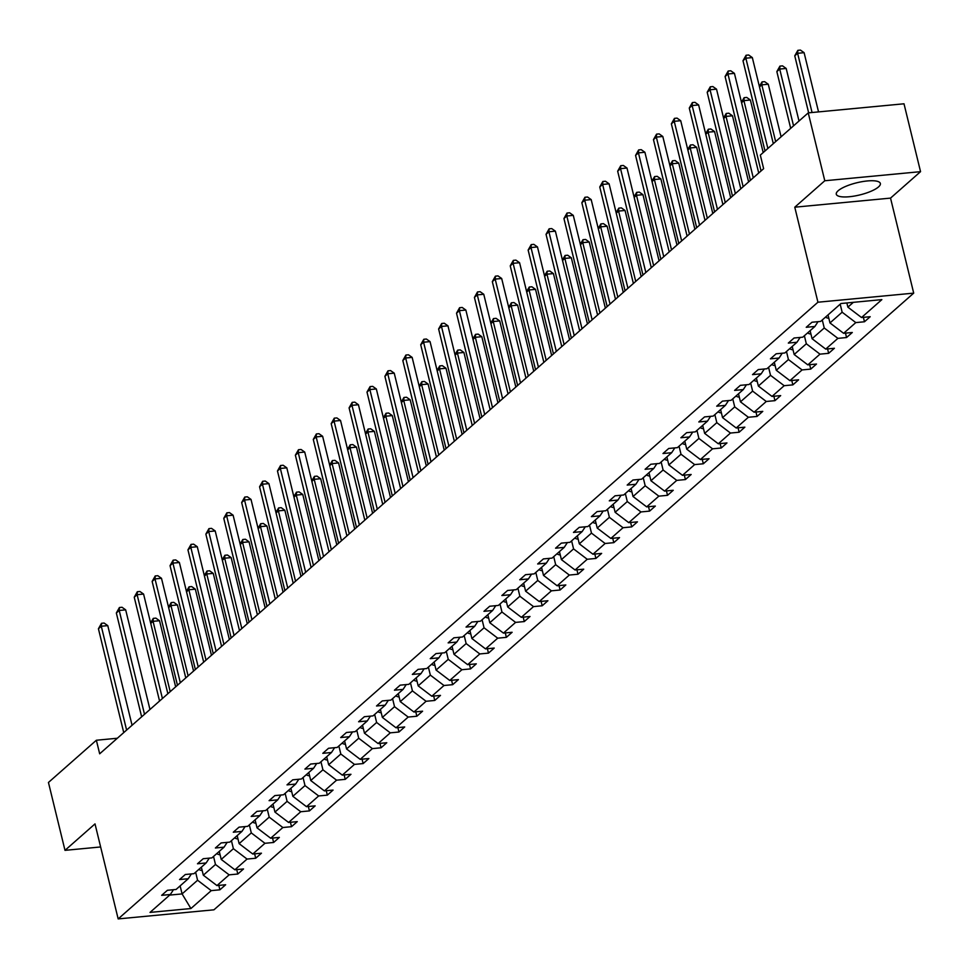 <?xml version="1.0" encoding="UTF-8"?>
<svg xmlns="http://www.w3.org/2000/svg" width="969" height="969" viewBox="0 0 969 969"><rect width="100%" height="100%" fill="white"/><g stroke="black" fill="none" stroke-linecap="round" stroke-linejoin="round"><path stroke-width="1.45" d="M838.137 190.76A22.675 6.262 166.3 0 0 836.283 194.224A22.675 6.262 166.3 0 0 854.476 196.041A22.675 6.262 166.3 0 0 878.508 186.932A22.675 6.262 166.3 0 0 880.361 183.48A22.675 6.262 166.3 0 0 862.168 181.651A22.675 6.262 166.3 0 0 838.137 190.76M920.55 171.658L824.789 180.755L794.774 207.196L890.535 198.112L920.55 171.658L904.004 103.792L808.243 112.876L760.326 155.101L763.633 168.679L99.674 753.809L96.367 740.243L48.45 782.467L64.996 850.346L100.631 846.954M890.535 198.112L913.706 293.135L213.931 909.818L118.17 918.915L817.933 302.219L913.706 293.135M824.789 180.755L808.243 112.876M846.858 302.946L847.887 307.161L853.362 302.328M847.887 307.161L861.538 317.529L870.198 316.706L864.469 321.769L863.391 317.36M180.125 885.884L182.087 893.915L197.579 880.252L211.23 890.632L190.917 908.534L150.025 912.41L170.338 894.508L161.666 895.332L167.407 890.281L176.079 889.457L188.24 878.726L179.568 879.549L185.309 874.498L193.982 873.675L206.143 862.955L197.482 863.779L203.211 858.716L211.884 857.892L224.057 847.172L215.384 847.996L221.126 842.933L229.786 842.122L241.959 831.39L233.287 832.214L239.028 827.163L247.701 826.339L259.862 815.619L251.189 816.443L256.93 811.38L265.603 810.556L277.764 799.837L269.091 800.66L274.833 795.597L283.505 794.774L295.666 784.054L287.006 784.878L292.735 779.827L301.407 779.003L313.581 768.284L304.908 769.107L310.649 764.044L319.31 763.221L331.483 752.501L322.81 753.325L328.552 748.262L337.224 747.438L349.385 736.719L340.713 737.542L346.454 732.491L355.126 731.668L367.287 720.936L358.615 721.76L364.356 716.709L373.029 715.885L385.19 705.166L376.517 705.989L382.258 700.926L390.931 700.102L403.092 689.383L394.431 690.207L400.161 685.156L408.833 684.332L421.006 673.6L412.334 674.424L418.075 669.373L426.735 668.549L438.909 657.83L430.236 658.654L435.977 653.591L444.65 652.767L456.811 642.047L448.138 642.871L453.88 637.808L462.552 636.984L474.713 626.265L466.041 627.088L471.782 622.037L480.454 621.214L492.615 610.494L483.955 611.318L489.684 606.255L498.357 605.431L510.53 594.712L501.857 595.535L507.599 590.472L516.259 589.649L528.432 578.929L519.759 579.753L525.501 574.702L534.173 573.878L546.334 563.159L537.662 563.97L543.403 558.919L552.076 558.096L564.237 547.376L555.564 548.2L561.305 543.137L569.978 542.313L582.139 531.593L573.466 532.417L579.208 527.366L587.88 526.542L600.041 515.811L591.381 516.634L597.11 511.584L605.782 510.76L617.956 500.04L609.283 500.864L615.024 495.801L623.685 494.977L635.858 484.258L627.185 485.081L632.927 480.018L641.599 479.207L653.76 468.475L645.088 469.299L650.829 464.248L659.501 463.424L671.662 452.705L662.99 453.528L668.731 448.465L677.404 447.642L689.565 436.922L680.904 437.746L686.633 432.683L695.306 431.859L707.479 421.14L698.806 421.963L704.548 416.912L713.208 416.089L725.381 405.369L716.709 406.193L722.45 401.13L731.123 400.306L743.284 389.586L734.611 390.41L740.352 385.347L749.025 384.523L761.186 373.804L752.513 374.628L758.255 369.577L766.927 368.753L779.088 358.033L770.416 358.845L776.157 353.794L784.829 352.97L796.99 342.251L788.33 343.074L794.059 338.011L802.732 337.188L814.905 326.468L806.232 327.292L811.974 322.241L820.634 321.417L840.959 303.515L881.851 299.627L861.538 317.529M828.023 314.913L829.973 322.943L842.146 312.212L855.797 322.592L864.469 321.769M855.797 322.592L843.624 333.312L852.296 332.488L846.555 337.539L845.489 333.13M810.12 330.683L812.07 338.714L824.244 327.994L837.894 338.363L846.555 337.539M837.894 338.363L825.721 349.094L834.394 348.271L828.652 353.322L827.574 348.913M792.206 346.466L794.168 354.497L806.329 343.777L819.98 354.145L828.652 353.322M819.98 354.145L807.819 364.865L816.492 364.041L810.75 369.104L809.672 364.695M774.304 362.249L776.266 370.279L788.427 359.56L802.078 369.928L810.75 369.104M802.078 369.928L789.917 380.647L798.589 379.824L792.848 384.875L791.77 380.466M756.401 378.019L758.364 386.05L770.525 375.33L784.175 385.698L792.848 384.875M784.175 385.698L772.014 396.43L780.675 395.606L774.946 400.657L773.868 396.248M738.499 393.802L740.461 401.832L752.622 391.113L766.273 401.481L774.946 400.657M766.273 401.481L754.1 412.2L762.773 411.377L757.043 416.44L755.965 412.031M720.597 409.584L722.547 417.615L734.72 406.895L748.371 417.264L757.043 416.44M748.371 417.264L736.198 427.983L744.87 427.159L739.129 432.222L738.063 427.801M702.695 425.355L704.645 433.385L716.818 422.666L730.469 433.046L739.129 432.222M730.469 433.046L718.295 443.766L726.968 442.942L721.227 447.993L720.149 443.584M684.78 441.137L686.742 449.168L698.903 438.448L712.554 448.817L721.227 447.993M712.554 448.817L700.393 459.536L709.066 458.712L703.324 463.776L702.246 459.367M666.878 456.92L668.84 464.95L681.001 454.231L694.652 464.599L703.324 463.776M694.652 464.599L682.491 475.319L691.163 474.495L685.422 479.558L684.344 475.149M648.976 472.702L650.938 480.733L663.099 470.001L676.75 480.382L685.422 479.558M676.75 480.382L664.589 491.101L673.249 490.278L667.52 495.329L666.442 490.92M631.073 488.473L633.023 496.503L645.197 485.784L658.847 496.152L667.52 495.329M658.847 496.152L646.674 506.872L655.347 506.06L649.605 511.111L648.54 506.702M613.171 504.255L615.121 512.286L627.294 501.567L640.945 511.935L649.605 511.111M640.945 511.935L628.772 522.654L637.445 521.831L631.703 526.894L630.625 522.485M595.257 520.038L597.219 528.069L609.38 517.337L623.031 527.717L631.703 526.894M623.031 527.717L610.87 538.437L619.542 537.613L613.801 542.664L612.723 538.255M577.354 535.809L579.317 543.839L591.478 533.12L605.128 543.488L613.801 542.664M605.128 543.488L592.967 554.22L601.64 553.396L595.899 558.447L594.821 554.038M559.452 551.591L561.414 559.622L573.575 548.902L587.226 559.27L595.899 558.447M587.226 559.27L575.065 569.99L583.726 569.166L577.996 574.229L576.918 569.82M541.55 567.374L543.512 575.404L555.673 564.685L569.324 575.053L577.996 574.229M569.324 575.053L557.151 585.773L565.823 584.949L560.094 590.012L559.016 585.591M523.648 583.144L525.598 591.175L537.771 580.455L551.422 590.824L560.094 590.012M551.422 590.824L539.248 601.555L547.921 600.732L542.18 605.782L541.114 601.374M505.745 598.927L507.695 606.957L519.868 596.238L533.519 606.606L542.18 605.782M533.519 606.606L521.346 617.326L530.019 616.502L524.277 621.565L523.199 617.156M487.831 614.709L489.793 622.74L501.954 612.02L515.605 622.389L524.277 621.565M515.605 622.389L503.444 633.108L512.116 632.285L506.375 637.348L505.297 632.927M469.929 630.48L471.891 638.523L484.052 627.791L497.703 638.171L506.375 637.348M497.703 638.171L485.542 648.891L494.214 648.067L488.473 653.118L487.395 648.709M452.026 646.262L453.989 654.293L466.15 643.573L479.8 653.942L488.473 653.118M479.8 653.942L467.639 664.661L476.3 663.838L470.571 668.901L469.493 664.492M434.124 662.045L436.074 670.076L448.247 659.356L461.898 669.724L470.571 668.901M461.898 669.724L449.725 680.444L458.398 679.62L452.656 684.683L451.59 680.274M416.222 677.828L418.172 685.858L430.345 675.127L443.996 685.507L452.656 684.683M443.996 685.507L431.823 696.226L440.495 695.403L434.754 700.454L433.676 696.045M398.307 693.598L400.27 701.629L412.431 690.909L426.081 701.277L434.754 700.454M426.081 701.277L413.92 711.997L422.593 711.185L416.852 716.236L415.774 711.827M380.405 709.381L382.367 717.411L394.528 706.692L408.179 717.06L416.852 716.236M408.179 717.06L396.018 727.78L404.691 726.956L398.949 732.019L397.871 727.61M362.503 725.163L364.465 733.194L376.626 722.474L390.277 732.843L398.949 732.019M390.277 732.843L378.116 743.562L386.776 742.739L381.047 747.789L379.969 743.38M344.601 740.934L346.563 748.964L358.724 738.245L372.375 748.613L381.047 747.789M372.375 748.613L360.202 759.345L368.874 758.521L363.145 763.572L362.067 759.163M326.698 756.716L328.648 764.747L340.822 754.027L354.472 764.396L363.145 763.572M354.472 764.396L342.299 775.115L350.972 774.292L345.23 779.355L344.165 774.946M308.796 772.499L310.746 780.529L322.919 769.81L336.57 780.178L345.23 779.355M336.57 780.178L324.397 790.898L333.07 790.074L327.328 795.137L326.25 790.716M290.882 788.269L292.844 796.3L305.005 785.58L318.656 795.949L327.328 795.137M318.656 795.949L306.495 806.68L315.167 805.857L309.426 810.908L308.348 806.499M272.979 804.052L274.942 812.083L287.103 801.363L300.753 811.731L309.426 810.908M300.753 811.731L288.592 822.451L297.265 821.627L291.524 826.69L290.446 822.281M255.077 819.835L257.039 827.865L269.2 817.146L282.851 827.514L291.524 826.69M282.851 827.514L270.69 838.233L279.351 837.41L273.621 842.473L272.543 838.052M237.175 835.605L239.125 843.648L251.298 832.916L264.949 843.296L273.621 842.473M264.949 843.296L252.776 854.016L261.448 853.192L255.707 858.243L254.641 853.834M219.273 851.388L221.223 859.418L233.396 848.699L247.047 859.067L255.707 858.243M247.047 859.067L234.873 869.787L243.546 868.963L237.805 874.026L236.727 869.617M201.358 867.17L203.32 875.201L215.481 864.481L229.132 874.85L237.805 874.026M229.132 874.85L216.971 885.569L225.644 884.745L219.902 889.808L218.824 885.4M211.23 890.632L219.902 889.808M818.03 321.66L814.905 326.468M840.184 304.181L842.146 312.212M829.973 322.943L843.624 333.312M800.128 337.442L796.99 342.251M822.281 319.964L824.244 327.994M812.07 338.714L825.721 349.094M782.225 353.213L779.088 358.033M804.379 335.746L806.329 343.777M794.168 354.497L807.819 364.865M764.311 368.995L761.186 373.804M786.477 351.517L788.427 359.56M776.266 370.279L789.917 380.647M746.409 384.778L743.284 389.586M768.562 367.299L770.525 375.33M758.364 386.05L772.014 396.43M728.506 400.56L725.381 405.369M750.66 383.082L752.622 391.113M740.461 401.832L754.1 412.2M710.604 416.331L707.479 421.14M732.758 398.865L734.72 406.895M722.547 417.615L736.198 427.983M692.702 432.113L689.565 436.922M714.856 414.635L716.818 422.666M704.645 433.385L718.295 443.766M674.799 447.896L671.662 452.705M696.953 430.418L698.903 438.448M686.742 449.168L700.393 459.536M656.885 463.666L653.76 468.475M679.051 446.2L681.001 454.231M668.84 464.95L682.491 475.319M638.983 479.449L635.858 484.258M661.137 461.971L663.099 470.001M650.938 480.733L664.589 491.101M621.081 495.232L617.956 500.04M643.234 477.753L645.197 485.784M633.023 496.503L646.674 506.872M603.178 511.002L600.041 515.811M625.332 493.536L627.294 501.567M615.121 512.286L628.772 522.654M585.276 526.785L582.139 531.593M607.43 509.306L609.38 517.337M597.219 528.069L610.87 538.437M567.362 542.567L564.237 547.376M589.527 525.089L591.478 533.12M579.317 543.839L592.967 554.22M549.459 558.338L546.334 563.159M571.613 540.872L573.575 548.902M561.414 559.622L575.065 569.99M531.557 574.12L528.432 578.929M553.711 556.654L555.673 564.685M543.512 575.404L557.151 585.773M513.655 589.903L510.53 594.712M535.809 572.425L537.771 580.455M525.598 591.175L539.248 601.555M495.753 605.686L492.615 610.494M517.906 588.207L519.868 596.238M507.695 606.957L521.346 617.326M477.85 621.456L474.713 626.265M500.004 603.99L501.954 612.02M489.793 622.74L503.444 633.108M459.936 637.239L456.811 642.047M482.102 619.76L484.052 627.791M471.891 638.523L485.542 648.891M442.034 653.021L438.909 657.83M464.187 635.543L466.15 643.573M453.989 654.293L467.639 664.661M424.131 668.792L421.006 673.6M446.285 651.325L448.247 659.356M436.074 670.076L449.725 680.444M406.229 684.574L403.092 689.383M428.383 667.096L430.345 675.127M418.172 685.858L431.823 696.226M388.327 700.357L385.19 705.166M410.481 682.879L412.431 690.909M400.27 701.629L413.92 711.997M370.424 716.127L367.287 720.936M392.578 698.661L394.528 706.692M382.367 717.411L396.018 727.78M352.51 731.91L349.385 736.719M374.664 714.432L376.626 722.474M364.465 733.194L378.116 743.562M334.608 747.693L331.483 752.501M356.762 730.214L358.724 738.245M346.563 748.964L360.202 759.345M316.706 763.463L313.581 768.284M338.859 745.997L340.822 754.027M328.648 764.747L342.299 775.115M298.803 779.246L295.666 784.054M320.957 761.779L322.919 769.81M310.746 780.529L324.397 790.898M280.901 795.028L277.764 799.837M303.055 777.55L305.005 785.58M292.844 796.3L306.495 806.68M262.987 810.811L259.862 815.619M285.152 793.332L287.103 801.363M274.942 812.083L288.592 822.451M245.084 826.581L241.959 831.39M267.238 809.115L269.2 817.146M257.039 827.865L270.69 838.233M227.182 842.364L224.057 847.172M249.336 824.885L251.298 832.916M239.125 843.648L252.776 854.016M209.28 858.146L206.143 862.955M231.434 840.668L233.396 848.699M221.223 859.418L234.873 869.787M191.377 873.917L188.24 878.726M213.531 856.451L215.481 864.481M203.32 875.201L216.971 885.569M173.475 889.699L170.338 894.508M794.774 207.196L817.933 302.219M118.17 918.915L95.01 823.892L64.996 850.346M117.334 738.245L96.367 740.243M195.629 872.221L197.579 880.252M169.684 895.09L182.087 893.915L190.917 908.534M132.063 725.272L107.777 625.635L101.297 626.24L126.612 730.081M98.426 628.772L101.527 623.285L101.297 626.24L98.426 628.772L123.741 732.6M101.527 623.285L104.107 623.043L107.777 625.635M202.182 870.513A7.704 6.553 -131.4 0 1 198.79 869.435M175.655 686.851L159.534 620.717L153.066 621.335L150.728 623.394M170.205 691.66L153.066 621.335L153.284 618.379L155.876 618.125L159.534 620.717M150.607 622.91L153.284 618.379M149.965 709.49L125.679 609.852L119.211 610.47L144.514 714.298M116.341 612.989L119.429 607.515L119.211 610.47L116.341 612.989L141.644 716.83M119.429 607.515L122.009 607.26L125.679 609.852M167.867 693.719L143.582 594.07L137.113 594.687L162.417 698.516M134.243 597.219L137.332 591.732L137.113 594.687L134.243 597.219L159.558 701.047M137.332 591.732L139.924 591.49L143.582 594.07M220.084 854.731A7.704 6.553 -131.4 0 1 216.693 853.653M193.558 671.069L177.436 604.935L170.968 605.552L168.63 607.611M188.107 675.877L170.968 605.552L171.186 602.597L173.778 602.355L177.436 604.935M168.509 607.127L171.186 602.597M237.986 838.948A7.704 6.553 -131.4 0 1 234.607 837.882M211.472 655.298L195.338 589.152L188.87 589.77L186.532 591.829M206.022 660.095L188.87 589.77L189.088 586.814L191.68 586.572L195.338 589.152M186.423 591.344L189.088 586.814M185.782 677.937L161.484 578.287L155.016 578.905L180.331 682.745M152.145 581.436L155.234 575.949L155.016 578.905L152.145 581.436L177.46 685.265M155.234 575.949L157.826 575.707L161.484 578.287M255.889 823.165A7.704 6.553 -131.4 0 1 252.509 822.1M229.374 639.516L213.253 573.382L206.772 573.987L204.435 576.058M223.924 644.324L206.772 573.987L207.003 571.044L209.583 570.789L213.253 573.382M204.326 575.574L207.003 571.044M203.684 662.154L179.386 562.517L172.918 563.122L198.233 666.963M170.047 565.654L173.136 560.167L172.918 563.122L170.047 565.654L195.363 669.494M173.136 560.167L175.728 559.925L179.386 562.517M273.791 807.395A7.704 6.553 -131.4 0 1 270.412 806.317M247.277 623.733L231.155 557.599L224.687 558.217L222.349 560.276M241.826 628.542L224.687 558.217L224.905 555.261L227.485 555.019L231.155 557.599M222.228 559.791L224.905 555.261M221.586 646.384L197.288 546.734L190.82 547.352L216.135 651.18M187.95 549.883L191.038 544.396L190.82 547.352L187.95 549.883L213.265 653.712M191.038 544.396L193.63 544.154L197.288 546.734M291.705 791.612A7.704 6.553 -131.4 0 1 288.314 790.534M265.179 607.963L249.057 541.816L242.589 542.434L240.251 544.493M259.728 612.759L242.589 542.434L242.807 539.479L245.399 539.236L249.057 541.816M240.13 544.009L242.807 539.479M239.488 630.601L215.203 530.951L208.723 531.569L234.038 635.398M205.864 534.101L208.953 528.614L208.723 531.569L205.864 534.101L231.167 637.929M208.953 528.614L211.533 528.371L215.203 530.951M309.608 775.83A7.704 6.553 -131.4 0 1 306.216 774.764M283.081 592.18L266.959 526.046L260.491 526.651L258.154 528.711M277.631 596.989L260.491 526.651L260.709 523.696L263.302 523.454L266.959 526.046M258.033 528.226L260.709 523.696M257.391 614.818L233.105 515.181L226.637 515.787L251.94 619.627M223.766 518.318L226.855 512.831L226.637 515.787L223.766 518.318L249.069 622.159M226.855 512.831L229.435 512.589L233.105 515.181M327.51 760.059A7.704 6.553 -131.4 0 1 324.118 758.981M300.984 576.398L284.862 510.263L278.394 510.881L276.056 512.94M295.545 581.206L278.394 510.881L278.612 507.926L281.204 507.671L284.862 510.263M275.935 512.456L278.612 507.926M275.293 599.048L251.007 499.398L244.539 500.016L269.854 603.844M241.669 502.536L244.757 497.061L244.539 500.016L241.669 502.536L266.984 606.376M244.757 497.061L247.349 496.806L251.007 499.398M345.412 744.277A7.704 6.553 -131.4 0 1 342.033 743.199M318.898 560.627L302.776 494.481L296.296 495.098L293.958 497.158M313.447 565.424L296.296 495.098L296.526 492.143L299.106 491.901L302.776 494.481M293.849 496.673L296.526 492.143M293.207 583.265L268.91 483.616L262.442 484.234L287.757 588.062M259.571 486.765L262.66 481.278L262.442 484.234L259.571 486.765L284.886 590.593M262.66 481.278L265.252 481.036L268.91 483.616M311.11 567.483L286.812 467.845L280.344 468.451L305.659 572.291M277.473 470.982L280.562 465.495L280.344 468.451L277.473 470.982L302.788 574.811M280.562 465.495L283.154 465.253L286.812 467.845M329.012 551.7L304.726 452.063L298.246 452.68L323.561 556.509M295.375 455.2L298.476 449.725L298.246 452.68L295.375 455.2L320.691 559.04M298.476 449.725L301.056 449.471L304.726 452.063M346.914 535.93L322.629 436.28L316.16 436.898L341.463 540.726M313.29 439.429L316.378 433.942L316.16 436.898L313.29 439.429L338.593 543.258M316.378 433.942L318.958 433.7L322.629 436.28M364.816 520.147L340.531 420.498L334.063 421.115L359.366 524.956M331.192 423.647L334.281 418.16L334.063 421.115L331.192 423.647L356.507 527.475M334.281 418.16L336.873 417.918L340.531 420.498M382.731 504.364L358.433 404.727L351.965 405.345L377.28 509.173M349.094 407.864L352.183 402.389L351.965 405.345L349.094 407.864L374.409 511.705M352.183 402.389L354.775 402.135L358.433 404.727M400.633 488.594L376.335 388.944L369.867 389.562L395.182 493.391M366.997 392.094L370.085 386.607L369.867 389.562L366.997 392.094L392.312 495.922M370.085 386.607L372.677 386.365L376.335 388.944M418.535 472.811L394.238 373.162L387.77 373.78L413.085 477.608M384.899 376.311L387.988 370.824L387.77 373.78L384.899 376.311L410.214 480.139M387.988 370.824L390.58 370.582L394.238 373.162M436.438 457.029L412.152 357.391L405.672 357.997L430.987 461.838M402.813 360.529L405.902 355.042L405.672 357.997L402.813 360.529L428.116 464.369M405.902 355.042L408.482 354.799L412.152 357.391M454.34 441.258L430.054 341.609L423.586 342.227L448.889 446.055M420.716 344.746L423.804 339.271L423.586 342.227L420.716 344.746L446.019 448.586M423.804 339.271L426.384 339.017L430.054 341.609M363.314 728.494A7.704 6.553 -131.4 0 1 359.935 727.428M336.8 544.844L320.678 478.71L314.21 479.316L311.873 481.375M331.35 549.641L314.21 479.316L314.428 476.36L317.008 476.118L320.678 478.71M311.752 480.89L314.428 476.36M381.217 712.724A7.704 6.553 -131.4 0 1 377.837 711.646M354.702 529.062L338.581 462.928L332.113 463.545L329.775 465.604M349.252 533.871L332.113 463.545L332.331 460.59L334.923 460.336L338.581 462.928M329.654 465.12L332.331 460.59M399.131 696.941A7.704 6.553 -131.4 0 1 395.74 695.863M372.605 513.291L356.483 447.145L350.015 447.763L347.677 449.822M367.154 518.088L350.015 447.763L350.233 444.807L352.825 444.565L356.483 447.145M347.556 449.337L350.233 444.807M417.033 681.159A7.704 6.553 -131.4 0 1 413.642 680.093M390.507 497.509L374.385 431.375L367.917 431.98L365.579 434.039M385.056 502.305L367.917 431.98L368.135 429.025L370.727 428.782L374.385 431.375M365.458 433.555L368.135 429.025M434.936 665.376A7.704 6.553 -131.4 0 1 431.556 664.31M408.421 481.726L392.288 415.592L385.819 416.21L383.482 418.269M402.971 486.535L385.819 416.21L386.037 413.254L388.63 413L392.288 415.592M383.373 417.784L386.037 413.254M452.838 649.605A7.704 6.553 -131.4 0 1 449.459 648.527M426.324 465.944L410.202 399.809L403.722 400.427L401.384 402.486M420.873 470.752L403.722 400.427L403.952 397.472L406.532 397.229L410.202 399.809M401.275 402.002L403.952 397.472M470.74 633.823A7.704 6.553 -131.4 0 1 467.361 632.757M444.226 450.173L428.104 384.027L421.636 384.645L419.298 386.704M438.775 454.97L421.636 384.645L421.854 381.689L424.434 381.447L428.104 384.027M419.177 386.219L421.854 381.689M488.655 618.04A7.704 6.553 -131.4 0 1 485.263 616.974M462.128 434.391L446.006 368.256L439.538 368.862L437.201 370.933M456.678 439.199L439.538 368.862L439.756 365.919L442.348 365.664L446.006 368.256M437.08 370.437L439.756 365.919M506.557 602.27A7.704 6.553 -131.4 0 1 503.165 601.192M480.03 418.608L463.909 352.474L457.441 353.091L455.103 355.151M474.58 423.417L457.441 353.091L457.659 350.136L460.251 349.894L463.909 352.474M454.982 354.666L457.659 350.136M524.459 586.487A7.704 6.553 -131.4 0 1 521.068 585.409M497.933 402.838L481.811 336.691L475.343 337.309L473.005 339.368M492.494 407.634L475.343 337.309L475.561 334.353L478.153 334.111L481.811 336.691M472.884 338.884L475.561 334.353M472.242 425.476L447.957 325.826L441.489 326.444L466.804 430.272M438.618 328.976L441.707 323.489L441.489 326.444L438.618 328.976L463.933 432.804M441.707 323.489L444.299 323.246L447.957 325.826M542.361 570.705A7.704 6.553 -131.4 0 1 538.982 569.639M515.847 387.055L499.725 320.921L493.245 321.526L490.908 323.585M510.397 391.851L493.245 321.526L493.475 318.571L496.055 318.329L499.725 320.921M490.798 323.101L493.475 318.571M490.157 409.693L465.859 310.056L459.391 310.661L484.706 414.502M456.52 313.193L459.609 307.706L459.391 310.661L456.52 313.193L481.835 417.021M459.609 307.706L462.201 307.464L465.859 310.056M560.264 554.934A7.704 6.553 -131.4 0 1 556.884 553.856M533.749 371.272L517.628 305.138L511.16 305.756L508.822 307.815M528.299 376.081L511.16 305.756L511.378 302.8L513.958 302.546L517.628 305.138M508.701 307.33L511.378 302.8M508.059 393.923L483.761 294.273L477.293 294.891L502.608 398.719M474.422 297.41L477.511 291.935L477.293 294.891L474.422 297.41L499.738 401.251M477.511 291.935L480.103 291.681L483.761 294.273M578.166 539.152A7.704 6.553 -131.4 0 1 574.787 538.074M551.652 355.502L535.53 289.356L529.062 289.973L526.724 292.032M546.201 360.298L529.062 289.973L529.28 287.018L531.872 286.776L535.53 289.356M526.603 291.548L529.28 287.018M525.961 378.14L501.676 278.491L495.195 279.108L520.51 382.937M492.325 281.64L495.413 276.153L495.195 279.108L492.325 281.64L517.64 385.468M495.413 276.153L498.005 275.911L501.676 278.491M596.08 523.369A7.704 6.553 -131.4 0 1 592.689 522.303M569.554 339.719L553.432 273.585L546.964 274.191L544.626 276.25M564.103 344.516L546.964 274.191L547.182 271.235L549.774 270.993L553.432 273.585M544.505 275.765L547.182 271.235M543.863 362.358L519.578 262.72L513.11 263.326L538.413 367.166M510.239 265.857L513.328 260.37L513.11 263.326L510.239 265.857L535.542 369.686M513.328 260.37L515.908 260.128L519.578 262.72M613.983 507.599A7.704 6.553 -131.4 0 1 610.591 506.521M587.456 323.937L571.335 257.802L564.866 258.42L562.529 260.479M582.006 328.745L564.866 258.42L565.084 255.465L567.677 255.21L571.335 257.802M562.408 259.995L565.084 255.465M561.766 346.575L537.48 246.938L531.012 247.555L556.315 351.384M528.141 250.075L531.23 244.6L531.012 247.555L528.141 250.075L553.456 353.915M531.23 244.6L533.822 244.345L537.48 246.938M631.885 491.816A7.704 6.553 -131.4 0 1 628.506 490.738M605.371 308.166L589.237 242.02L582.769 242.638L580.431 244.697M599.92 312.963L582.769 242.638L582.987 239.682L585.579 239.44L589.237 242.02M580.322 244.212L582.987 239.682M579.668 330.804L555.382 231.155L548.914 231.773L574.229 335.601M546.044 234.304L549.132 228.817L548.914 231.773L546.044 234.304L571.359 338.133M549.132 228.817L551.724 228.575L555.382 231.155M649.787 476.033A7.704 6.553 -131.4 0 1 646.408 474.967M623.273 292.384L607.151 226.249L600.671 226.855L598.333 228.914M617.822 297.18L600.671 226.855L600.901 223.9L603.481 223.657L607.151 226.249M598.224 228.43L600.901 223.9M597.582 315.022L573.285 215.372L566.817 215.99L592.132 319.831M563.946 218.522L567.035 213.035L566.817 215.99L563.946 218.522L589.261 322.35M567.035 213.035L569.627 212.792L573.285 215.372M615.485 299.239L591.187 199.602L584.719 200.208L610.034 304.048M581.848 202.739L584.937 197.264L584.719 200.208L581.848 202.739L607.163 306.579M584.937 197.264L587.529 197.01L591.187 199.602M633.387 283.469L609.101 183.819L602.621 184.437L627.936 288.265M599.763 186.969L602.851 181.482L602.621 184.437L599.763 186.969L625.066 290.797M602.851 181.482L605.431 181.239L609.101 183.819M651.289 267.686L627.004 168.037L620.535 168.654L645.839 272.483M617.665 171.186L620.754 165.699L620.535 168.654L617.665 171.186L642.968 275.014M620.754 165.699L623.333 165.457L627.004 168.037M669.191 251.904L644.906 152.266L638.438 152.872L663.753 256.712M635.567 155.403L638.656 149.916L638.438 152.872L635.567 155.403L660.882 259.244M638.656 149.916L641.248 149.674L644.906 152.266M687.106 236.133L662.808 136.484L656.34 137.101L681.655 240.93M653.469 139.621L656.558 134.146L656.34 137.101L653.469 139.621L678.784 243.461M656.558 134.146L659.15 133.892L662.808 136.484M705.008 220.351L680.71 120.701L674.242 121.319L699.557 225.147M671.372 123.85L674.46 118.363L674.242 121.319L671.372 123.85L696.687 227.679M674.46 118.363L677.052 118.121L680.71 120.701M722.91 204.568L698.625 104.931L692.145 105.536L717.46 209.377M689.274 108.068L692.363 102.581L692.145 105.536L689.274 108.068L714.589 211.896M692.363 102.581L694.955 102.339L698.625 104.931M740.813 188.785L716.527 89.148L710.059 89.766L735.362 193.594M707.188 92.285L710.277 86.81L710.059 89.766L707.188 92.285L732.491 196.126M710.277 86.81L712.857 86.556L716.527 89.148M758.715 173.015L734.429 73.365L727.961 73.983L753.264 177.811M725.091 76.515L728.179 71.028L727.961 73.983L725.091 76.515L750.406 180.343M728.179 71.028L730.771 70.785L734.429 73.365M667.689 460.251A7.704 6.553 -131.4 0 1 664.31 459.185M641.175 276.601L625.053 210.467L618.585 211.085L616.248 213.144M635.725 281.41L618.585 211.085L618.803 208.129L621.383 207.875L625.053 210.467M616.127 212.659L618.803 208.129M685.604 444.48A7.704 6.553 -131.4 0 1 682.212 443.402M659.077 260.818L642.956 194.684L636.488 195.302L634.15 197.361M653.627 265.627L636.488 195.302L636.706 192.346L639.298 192.104L642.956 194.684M634.029 196.877L636.706 192.346M703.506 428.698A7.704 6.553 -131.4 0 1 700.115 427.62M676.98 245.048L660.858 178.902L654.39 179.519L652.052 181.578M671.529 249.845L654.39 179.519L654.608 176.564L657.2 176.322L660.858 178.902M651.931 181.094L654.608 176.564M721.408 412.915A7.704 6.553 -131.4 0 1 718.017 411.849M694.882 229.265L678.76 163.131L672.292 163.737L669.954 165.796M689.443 234.074L672.292 163.737L672.51 160.781L675.102 160.539L678.76 163.131M669.833 165.311L672.51 160.781M739.311 397.145A7.704 6.553 -131.4 0 1 735.931 396.067M712.796 213.483L696.675 147.349L690.194 147.966L687.857 150.025M707.346 218.291L690.194 147.966L690.425 145.011L693.005 144.756L696.675 147.349M687.748 149.541L690.425 145.011M757.213 381.362A7.704 6.553 -131.4 0 1 753.834 380.284M730.699 197.712L714.577 131.566L708.109 132.184L705.771 134.243M725.248 202.509L708.109 132.184L708.327 129.228L710.907 128.986L714.577 131.566M705.65 133.758L708.327 129.228M775.115 365.579A7.704 6.553 -131.4 0 1 771.736 364.514M748.601 181.93L732.479 115.795L726.011 116.401L723.673 118.46M743.15 186.726L726.011 116.401L726.229 113.446L728.821 113.203L732.479 115.795M723.552 117.976L726.229 113.446M793.03 349.809A7.704 6.553 -131.4 0 1 789.638 348.731M763.197 152.581L750.381 100.013L743.913 100.631L741.576 102.69M761.053 170.956L743.913 100.631L744.131 97.675L746.724 97.421L750.381 100.013M741.455 102.205L744.131 97.675M810.932 334.026A7.704 6.553 -131.4 0 1 807.54 332.948M781.099 136.799L768.284 84.23L761.816 84.848L759.478 86.907M775.648 141.595L761.816 84.848L762.034 81.893L764.626 81.65L768.284 84.23M759.357 86.423L762.034 81.893M828.834 318.244A7.704 6.553 -131.4 0 1 825.455 317.178M799.001 121.016L786.186 68.46L779.718 69.065L776.847 71.597L790.692 128.344M793.55 125.825L779.718 69.065L779.936 66.11L782.528 65.868L786.186 68.46M776.847 71.597L779.936 66.11M773.31 143.654L752.332 57.595L745.864 58.201L767.86 148.463M742.993 60.732L746.082 55.245L745.864 58.201L742.993 60.732L765.001 150.994M746.082 55.245L748.674 55.003L752.332 57.595M818.539 111.895L804.1 52.677L797.62 53.295L794.762 55.814L808.655 112.84M812.058 112.513L797.62 53.295L797.85 50.34L800.43 50.085L804.1 52.677M794.762 55.814L797.85 50.34"/></g></svg>
